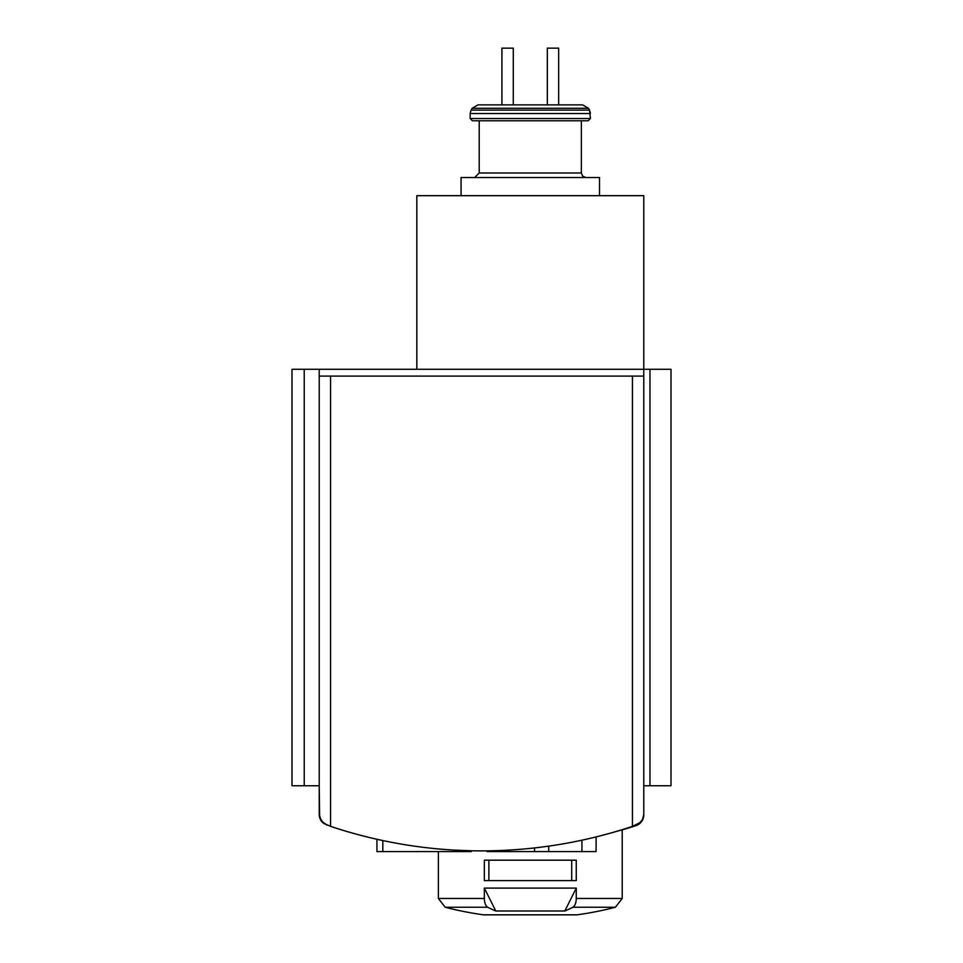 <?xml version="1.0" encoding="UTF-8"?>
<svg xmlns="http://www.w3.org/2000/svg" width="963" height="963" viewBox="0 0 963 963"><rect width="100%" height="100%" fill="white"/><g stroke="black" fill="none" stroke-linecap="round" stroke-linejoin="round"><path stroke-width="1.44" d="M625.866 828.493L618.836 830.684M615.706 831.599A340.433 340.433 0 0 0 635.941 825.676A11.351 11.351 0 0 0 643.778 814.891L642.682 819.248L640.347 822.498L632.426 826.362L632.426 376.1L643.778 376.1L643.778 195.67L416.823 195.67L416.823 369.286M304.224 785.748L304.224 369.286L291.994 369.286L291.994 785.748L319.222 785.748L319.632 817.358L323.399 823.172L330.574 826.362A476.601 476.601 0 0 0 632.426 826.362M337.134 828.493L344.164 830.684M376.978 839.303L382.817 840.555L382.817 851.569L376.918 851.569L376.918 839.303M454.271 851.569L454.271 850.112L471.292 850.774L471.292 851.569L382.817 851.569M438.382 898.467L484.341 898.467A9.076 4.538 90 0 0 487.735 907.254L445.183 907.254L438.382 898.467L438.382 851.569M484.341 898.467L484.341 888.103L576.259 888.103L576.259 898.467A9.076 4.538 90 0 1 572.853 907.254A340.433 170.21 90 0 1 564.812 910.998L576.259 888.103M576.259 880.615L484.341 880.615L484.341 860.188L576.259 860.188L576.259 880.615M487.735 907.254A340.433 170.21 90 0 0 495.776 910.998L564.812 910.998M471.063 110.119L472.123 108.289L478.009 104.883L547.321 104.883L513.279 104.883L513.279 48.15L501.928 48.15L501.928 104.883L478.009 104.883L582.579 104.883L558.66 104.883L582.579 104.883L588.477 108.289L589.525 110.119L471.063 110.119L470.149 113.526L590.439 113.526L589.525 110.119L590.439 118.509L588.164 120.772L479.225 120.772L479.225 172.979L474.687 177.517L479.225 172.979L581.363 172.979L582.663 176.157L585.901 177.517L582.663 176.157L581.363 172.979L581.363 120.772M547.321 104.883L558.66 104.883L558.66 48.15L547.321 48.15L547.321 104.883M326.89 825.11L321.305 820.921L319.222 814.385A11.351 11.351 0 0 0 324.025 823.654M304.224 369.286L319.222 369.286L319.222 376.1L632.426 376.1M638.975 823.654L642.502 819.597L643.778 814.385L643.778 376.1M319.222 814.385L319.222 376.1M649.965 785.748L649.965 369.286L671.006 369.286L671.006 785.748L643.778 785.748M649.965 369.286L319.222 369.286M472.424 120.772L470.149 118.509L590.439 118.509L588.164 120.772L472.424 120.772L470.149 118.509L470.149 113.526M461.072 195.67L461.072 177.517L599.516 177.517L599.516 195.67M495.776 910.998L484.341 888.103M488.879 880.615L488.879 860.188M571.709 880.615L571.709 860.188M581.929 840.181L581.929 851.569L596.109 851.569L596.109 836.907M581.929 851.569L548.729 851.569L548.729 846.116M548.729 851.569L534.549 851.569L534.549 847.922M534.549 851.569L501.362 851.569L501.362 850.473M501.362 851.569L487.17 851.569L487.17 850.859M576.259 898.467L622.206 898.467L622.206 829.841M445.183 907.254A340.433 340.433 0 0 0 483.462 914.826L577.138 914.826A340.433 340.433 0 0 0 615.405 907.254L622.206 898.467M572.853 907.254L615.405 907.254M330.574 826.362L330.574 376.1M472.123 108.289L588.477 108.289L582.579 104.883M576.512 914.826L577.138 914.826M483.775 914.85L576.825 914.85L483.775 914.85"/></g></svg>
